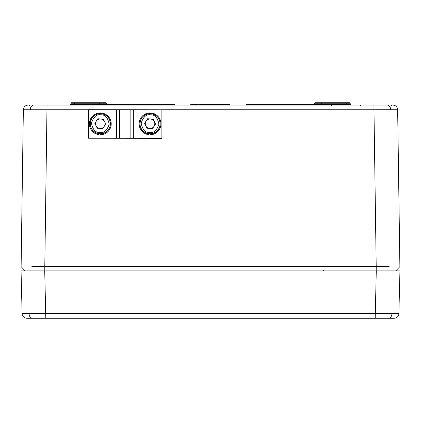 <?xml version="1.0" encoding="UTF-8"?>
<svg xmlns="http://www.w3.org/2000/svg" width="421" height="421" viewBox="0 0 421 421"><rect width="100%" height="100%" fill="white"/><g stroke="black" fill="none" stroke-linecap="round" stroke-linejoin="round"><path stroke-width="0.63" d="M391.946 313.682L398.882 313.629A4.736 4.736 0 0 1 394.145 318.25L26.855 318.25A4.736 4.736 0 0 1 22.118 313.629L391.946 313.682A4.736 3.347 90 0 1 388.599 318.25M22.118 313.629L21.05 270.887L44.726 270.887L45.794 318.25L31.707 318.25M389.293 318.25L375.206 318.25L376.274 270.887L399.95 270.887L398.882 313.629M31.864 266.598L44.789 266.625L44.789 270.887L25.197 270.887L21.113 266.625L23.35 109.786A4.736 4.736 0 0 1 28.086 105.118L30.344 105.118M376.274 270.887L44.726 270.887M387.494 105.124A4.736 3.347 90 0 1 390.714 109.76L397.65 109.786A4.736 4.736 0 0 0 392.914 105.118L38.064 105.118M346.667 102.75L349.714 102.75L346.667 102.75L349.714 102.75L350.188 103.213L346.667 103.213L346.667 102.75L321.297 102.75A0.474 0.474 0 0 1 321.77 103.213L321.791 104.655A0.474 0.474 0 0 0 322.265 105.118L321.791 104.655L350.209 104.655L346.667 104.655L346.667 105.118M106.271 103.213L70.812 103.213L74.333 103.213L74.333 102.75L71.286 102.75L105.797 102.75L99.703 102.75L99.23 103.213L99.209 104.655L106.292 104.655L106.271 103.213A0.474 0.474 0 0 0 105.797 102.75L102.75 102.75M29.528 105.118L28.086 105.118M88.473 109.786L23.35 109.786M392.914 105.118L392.13 105.118L391.656 105.587M229.808 105.118L229.803 104.408L225.172 104.408L225.167 105.118L225.156 104.408L223.972 104.408L223.983 105.118M218.062 105.118L218.052 104.408L215.41 104.408L215.41 105.118L214.294 105.118L214.226 104.408L214.236 105.118M397.65 109.786L399.887 266.625L395.745 270.887L376.211 270.887L376.211 266.625L389.136 266.598M47.031 105.118L44.789 266.625L376.211 266.625L373.969 109.786L161.885 109.786M390.714 109.76L373.969 109.786L373.969 105.118M395.745 270.887L399.887 266.625M321.297 102.75L315.203 102.75L321.297 102.75L321.77 103.213L314.729 103.213L314.708 104.655A0.474 0.474 0 0 1 314.234 105.118M106.292 104.408L174.973 104.408L174.978 105.118M314.708 104.408L246.027 104.408L246.022 105.118M350.335 104.408L350.34 104.971L350.209 104.408M223.972 104.408L223.888 105.118M211.958 105.118L211.952 104.408L210.053 104.408L210.042 105.118M212.473 104.408L212.473 105.118M215.047 104.408L214.684 104.408M216.789 104.408L215.868 104.408M205.043 104.408L204.132 104.408L204.122 105.118M190.734 105.118L190.739 104.408L196.286 104.408L196.291 105.118M226.435 104.408L226.44 105.118M226.493 104.408L226.498 105.118M227.608 104.408L227.608 105.118M228.54 104.408L228.535 105.118M223.877 104.408L218.704 104.408L218.699 105.118M221.52 104.408L221.52 105.118M223.788 104.408L223.798 105.118M222.835 104.408L221.562 104.408M214.226 104.408L212.963 104.408L212.958 105.118M215.41 104.408L214.289 104.408M216.336 104.408L216.331 105.118M217.599 104.408L217.604 105.118M210.326 104.408L210.316 105.118M210.505 104.408L210.5 105.118M211.768 104.408L211.774 105.118M209.5 105.118L209.49 104.408L204.68 104.408L204.669 105.118M207.032 104.408L207.032 105.118M203.943 105.118L203.938 104.408L199.122 104.408L199.117 105.118M201.48 104.408L201.48 105.118M203.569 104.408L202.612 104.408M198.296 105.118L198.286 104.408L196.502 104.408L196.491 105.118M197.133 104.408L197.133 105.118M193.749 104.408L193.739 105.118M195.012 104.408L195.018 105.118M195.649 104.408L195.654 105.118M106.766 105.118A0.474 0.474 0 0 1 106.292 104.655M98.735 105.118A0.474 0.474 0 0 0 99.209 104.655L70.791 104.655L74.333 104.655L74.333 105.118M99.23 103.213A0.474 0.474 0 0 1 99.703 102.75M315.203 102.75A0.474 0.474 0 0 0 314.729 103.213M88.473 109.718L161.885 109.797L88.473 109.718M149.971 134.72A10.893 10.893 -0 0 0 160.938 123.827L160.938 123.858A10.893 10.893 180 0 1 149.971 134.752L150.018 133.889M148.839 133.815L148.787 134.678L148.839 133.815M148.787 134.678A10.893 10.893 180 0 1 139.151 123.842L139.151 123.827A10.893 10.893 -0 0 0 148.787 134.646M160.938 123.827A10.893 10.893 -0 0 0 150.044 112.933A10.893 10.893 -0 0 0 139.151 123.827M161.885 138.214L88.473 138.214L161.885 138.283L161.885 109.797M88.473 138.214L88.473 109.797M100.919 128.463A4.757 4.757 -0 0 0 103.876 126.9M96.356 126.384A4.757 4.757 -0 0 0 99.135 128.352M104.613 125.79A4.757 4.757 -0 0 0 100.608 118.99A4.757 4.757 -0 0 0 95.82 125.311M110.381 123.748A10.062 10.062 180 0 1 100.314 133.889A10.062 10.062 180 0 1 90.252 123.748M99.772 132.52C103.955 133.268 107.092 130.499 109.181 124.2C107.881 117.701 105.108 114.565 100.861 114.796C96.672 114.044 93.536 116.817 91.452 123.111C92.752 129.615 95.52 132.752 99.772 132.52M103.35 119.075L105.803 123.995L102.766 128.573L97.277 128.237L94.83 123.321L97.861 118.738L103.35 119.159L97.861 118.738M105.776 124.032L103.35 119.159M94.851 123.369L97.861 118.822M100.24 134.72A10.893 10.893 -0 0 0 111.207 123.827L111.207 123.858A10.893 10.893 180 0 1 100.24 134.752L100.287 133.889M99.109 133.815L99.056 134.678L99.109 133.815M99.056 134.678A10.893 10.893 180 0 1 89.42 123.842L89.42 123.827A10.893 10.893 -0 0 0 99.056 134.646M111.207 123.827A10.893 10.893 -0 0 0 100.314 112.933A10.893 10.893 -0 0 0 89.42 123.827M150.65 128.463A4.757 4.757 -0 0 0 153.607 126.9M146.087 126.384A4.757 4.757 -0 0 0 148.866 128.352M154.344 125.79A4.757 4.757 -0 0 0 150.339 118.99A4.757 4.757 -0 0 0 145.55 125.311M160.112 123.748A10.062 10.062 180 0 1 150.044 133.889A10.062 10.062 180 0 1 139.982 123.748M149.502 132.52C153.686 133.268 156.822 130.499 158.912 124.2C157.612 117.701 154.839 114.565 150.592 114.796C146.403 114.044 143.266 116.817 141.182 123.111C142.482 129.615 145.25 132.752 149.502 132.52M153.081 119.075L155.533 123.995L152.497 128.573L147.008 128.237L144.561 123.321L147.592 118.738L153.081 119.159L147.592 118.738M155.507 124.032L153.081 119.159M144.582 123.369L147.592 118.822M29.054 313.682A4.736 3.347 90 0 0 32.401 318.25M346.667 104.655L346.667 103.213L350.188 103.213L350.209 104.655L350.682 105.118L350.209 104.655M33.506 105.124A4.736 3.347 90 0 0 30.286 109.76M74.333 103.213L74.333 104.655M25.255 270.887L21.113 266.625L25.255 270.887M314.708 104.655L321.791 104.655M346.667 103.213L321.77 103.213M130.863 138.199L130.863 109.786M119.496 138.199L119.496 109.786M133.704 138.214L133.704 109.797M116.654 138.214L116.654 109.797M90.252 123.827L90.252 123.674C90.941 117.27 94.499 113.923 100.935 113.628A10.067 10.062 -0 0 0 90.252 123.674L90.252 123.674A10.067 10.062 -0 0 0 99.698 133.72A10.067 10.062 -0 0 0 110.381 123.674L110.381 123.674A10.067 10.062 -0 0 0 100.935 113.628C106.718 114.496 109.865 117.848 110.381 123.674L110.381 123.827M139.982 123.827L139.982 123.674C140.672 117.27 144.229 113.923 150.665 113.628A10.067 10.062 -0 0 0 139.982 123.674L139.982 123.674A10.067 10.062 -0 0 0 149.429 133.72A10.067 10.062 -0 0 0 160.112 123.674L160.112 123.674A10.067 10.062 -0 0 0 150.665 113.628C156.449 114.496 159.596 117.848 160.112 123.674L160.112 123.827M323.817 270.419L323.344 270.887M360.881 105.587L360.408 105.118M331.874 105.587L331.401 105.118L331.874 105.587M70.812 103.213L71.286 102.75L70.318 105.118L70.791 104.655M350.188 103.213L349.714 102.75M29.344 105.587L28.87 105.118M390.656 105.118L382.936 105.118"/></g></svg>
